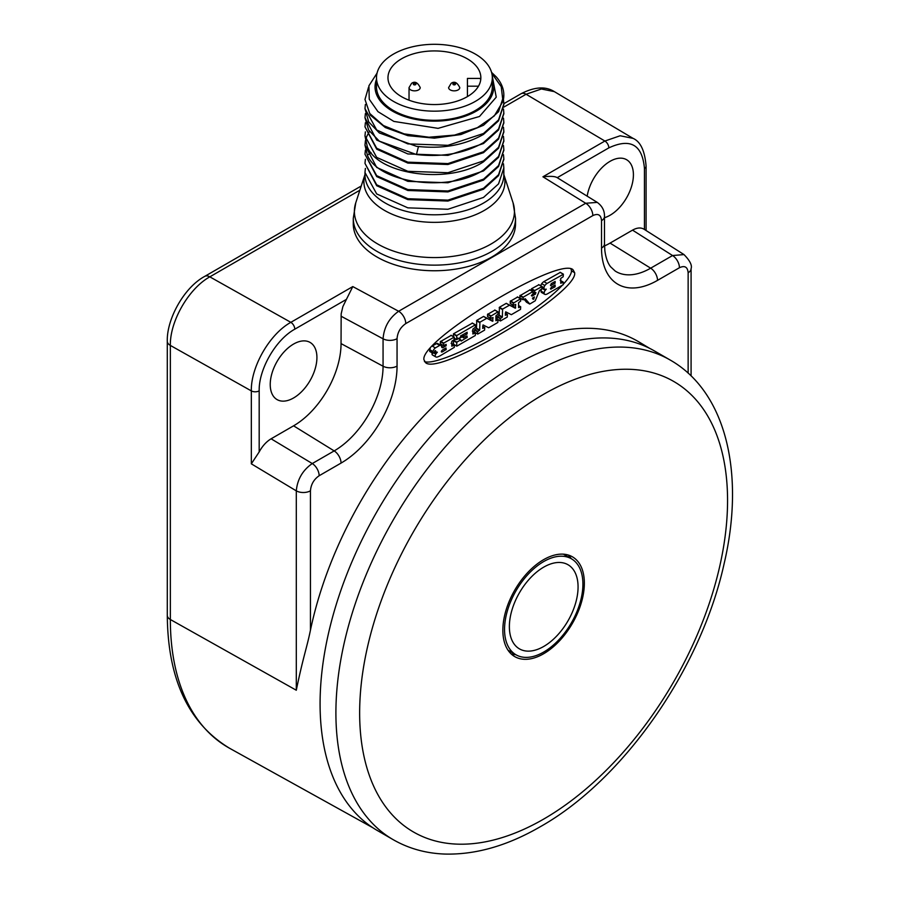 <?xml version="1.0" encoding="UTF-8"?>
<svg xmlns="http://www.w3.org/2000/svg" width="899" height="899" viewBox="0 0 899 899"><rect width="100%" height="100%" fill="white"/><g stroke="black" fill="none" stroke-linecap="round" stroke-linejoin="round"><path stroke-width="1.35" d="M503.833 103.688L521.049 93.743A10.069 5.81 60 0 1 526.084 94.249L541.4 88.99L554.335 91.631L633.098 138.39L620.175 135.76L604.881 141.031L542.94 176.788C550.424 176.013 555.189 176.305 557.223 177.676L597.262 202.387L585.699 203.264L398.639 311.268C389.188 317.976 383.997 327.157 383.064 338.811L383.064 366.219A69.144 39.916 -60 0 1 334.181 450.905L312.268 463.547C302.705 470.211 297.378 479.324 296.299 490.865L296.299 690.23L170.349 619.512L170.349 345.43C169.81 321.303 188.723 288.467 209.815 276.847L359.87 190.217M688.14 373.13L688.14 272.745C687.623 266.947 684.723 265.272 679.442 267.722L657.529 280.364A79.202 45.725 -60 0 1 601.521 248.034L601.521 220.626C601.004 214.827 598.105 213.153 592.823 215.603L405.764 323.595C400.482 327.247 397.572 332.27 397.055 338.676L397.055 366.084A79.202 45.725 -60 0 1 341.047 463.086L319.145 475.74C313.863 479.381 310.964 484.415 310.447 490.809L310.447 630.154C306.907 647.651 303.132 657 296.299 690.23M310.447 630.154A277.004 159.932 -60 0 1 499.293 354.97A277.004 159.932 -60 0 1 639.155 342.058A277.004 159.932 -60 0 1 646.1 346.654M670.204 360.038L654.371 350.902A276.937 159.887 120 0 0 515.902 364.612A276.937 159.887 -60 0 0 334.99 608.657A276.937 159.887 -60 0 0 377.434 830.575L393.256 839.711A276.937 159.887 120 0 1 350.812 617.793A276.937 159.887 120 0 1 531.736 373.748A276.937 159.887 120 0 1 670.204 360.038C726.471 392.076 745.136 474.099 724.144 563.583C701.209 668.406 623.715 779.804 540.119 826.822C507.25 845.835 475.38 854.904 444.522 854.05C425.811 853.331 408.73 848.555 393.256 839.711M502.856 630.244A57.626 33.274 120 0 0 514.79 656.63A57.626 33.274 120 0 0 559.189 641.189A57.626 33.274 120 0 0 584.35 583.204A57.626 33.274 120 0 0 572.416 556.818A57.626 33.274 120 0 0 528.005 572.258A57.626 33.274 120 0 0 502.856 630.244M511.104 653.876A57.626 33.274 120 0 0 515.869 654.708M571.292 558.717A57.626 33.274 120 0 0 568.179 555.009M582.912 584.17A55.423 31.993 120 0 0 571.438 558.796A55.423 31.993 120 0 0 528.724 573.652A55.423 31.993 120 0 0 504.541 629.424A55.423 31.993 -60 0 0 516.015 654.798A55.423 31.993 -60 0 0 558.717 639.942A55.423 31.993 -60 0 0 582.912 584.17M578.068 586.968A48.58 28.049 -60 0 1 543.726 646.46A48.58 28.049 -60 0 1 509.373 626.625A48.58 28.049 120 0 1 543.726 567.134A48.58 28.049 120 0 1 578.068 586.968M574.652 272.678L572.921 269.621C558.212 256.473 419.979 340.047 423.923 359.701L425.665 362.758C440.364 375.917 578.596 292.344 574.652 272.678L571.494 270.857L570.977 268.936M346.407 299.389L352.79 286.579L290.838 322.336C269.722 333.945 250.799 366.77 251.327 390.896L251.327 463.828L259.182 451.939C262.384 446.028 266.351 441.656 271.105 438.802L293.58 425.823A67.133 38.758 120 0 0 341.047 343.598L341.159 313.92L342.867 306.626L346.407 299.389L294.793 329.191A5.596 3.225 -120 0 0 290.838 322.336L209.815 276.847A10.069 5.81 60 0 0 204.77 276.353L361.229 186.014M353.285 218.3L353.285 223.918A81.124 46.838 0 0 0 403.37 267.194A81.124 46.838 0 0 0 491.775 257.035A81.124 46.838 0 0 0 515.532 223.918L515.532 218.3A81.124 46.838 180 0 1 491.775 251.428A81.124 46.838 180 0 1 403.37 261.575A81.124 46.838 180 0 1 353.285 218.3L355.757 202.837L365.106 174.125M688.14 272.745A10.069 5.81 -0 0 0 691.084 268.644C692.297 265.34 689.938 260.654 684.015 254.586L672.564 255.541L650.662 268.183A69.144 39.916 -60 0 1 615.242 271.093L610.635 266.801C607.724 263.137 605.802 257.743 604.847 250.596L604.476 243.921A10.069 5.81 0 0 1 601.521 248.034M316.92 357.532A33.016 19.059 120 0 0 309.874 342.305A33.016 19.059 120 0 0 284.511 351.408A33.016 19.059 120 0 0 270.228 384.491A33.016 19.059 120 0 0 276.87 399.482A33.016 19.059 120 0 0 302.379 390.896A33.016 19.059 120 0 0 316.92 357.532M604.51 245.933A67.133 38.758 120 0 0 610.061 243.101L632.536 230.133C637.02 227.638 640.83 227.323 643.987 229.189L684.015 254.586M604.476 217.693A33.016 19.059 120 0 0 633.413 174.811A33.016 19.059 120 0 0 626.367 159.584A33.016 19.059 120 0 0 603.184 166.495A33.016 19.059 120 0 0 587.182 196.139M503.496 163.843L503.833 167.956L498.552 183.868L483.505 197.443L447.949 209.265L407.843 207.849L376.692 193.937L364.983 172.529L365.376 168.416M503.496 145.571L503.833 149.683L498.552 165.596L483.505 179.171L447.949 190.993L407.843 189.577L376.692 175.665L364.983 154.257L365.376 150.144M503.496 154.707L503.833 158.82L498.552 174.732L483.505 188.307L447.949 200.129L407.843 198.713L376.692 184.801L364.983 163.393L365.376 159.28M503.496 136.434L503.833 140.547L498.552 156.46L483.505 170.035C448.871 192.982 378.355 183.081 367.354 155.111L364.983 145.121L365.376 141.008M365.477 140.547L366.758 136.434M366.961 135.985L369.208 131.872M364.983 154.257L376.692 176.586L407.843 190.487L447.949 191.914L483.505 180.081L498.552 166.506L503.833 150.144M364.983 145.121L376.692 167.439L407.843 181.351L447.949 182.778L483.505 170.945L498.552 157.37L503.833 141.008M503.496 127.298L503.833 131.411L498.552 147.324L483.505 160.899L447.949 172.72L407.843 171.304L376.692 157.392L364.983 135.985L367.354 146.885C378.355 174.867 448.871 184.756 483.505 161.809L498.552 148.234L503.833 131.872M364.983 163.393L376.692 185.722L407.843 199.623L447.949 201.05L483.505 189.217L498.552 175.642L503.833 159.28M503.496 109.026L503.833 113.139L498.552 129.051L483.505 142.626C464.345 153.482 441.993 157.449 416.439 154.527L379.333 141.154L368.669 130.119L364.983 117.713L365.376 113.6M503.496 118.162L503.833 122.275L498.552 138.188L483.505 151.762L447.949 163.584L407.843 162.168L376.692 148.256L364.983 126.849L365.376 122.736M364.983 135.985L365.376 131.872M368.523 87.27L364.983 99.441L369.759 113.499L383.435 125.557L404.112 133.872L428.969 137.221L454.568 135.086L477.391 127.658L494.304 115.904L502.979 101.362L501.226 86.675L491.809 73.313M503.496 99.89L503.833 104.003L498.552 119.915L483.505 133.49L447.949 145.312L407.843 143.896L376.692 129.984L364.983 108.577L365.376 104.464M491.562 72.37L496.27 76.898A69.425 40.084 180 0 1 503.833 95.103A69.425 40.084 180 0 1 502.979 101.362M503.833 95.429L498.552 111.69L483.505 125.264L460.973 134.524L434.408 138.154L407.843 135.67L385.323 127.546L370.276 115.117L364.983 99.441M377.063 73.111L368.916 85.787L369.242 99.227L377.951 111.645L393.841 121.41L438.083 128.355L479.493 116.488L496.248 97.159L492.214 75.774M492.315 79.348A59.356 34.263 180 0 1 476.38 111.105A59.356 34.263 180 0 1 405.775 116.892A59.356 34.263 180 0 1 376.501 79.348M364.983 108.577L368.669 121.893L379.333 132.94L416.439 146.301C441.993 149.223 464.345 145.267 483.505 134.4L498.552 120.826L503.833 104.464M376.501 77.741L376.501 86.877A57.907 33.432 0 0 0 412.248 117.758A57.907 33.432 0 0 0 475.357 110.51A57.907 33.432 0 0 0 492.315 86.877L492.315 77.741A57.907 33.432 180 0 1 475.357 101.373A57.907 33.432 0 0 1 412.248 108.622A57.907 33.432 0 0 1 376.501 77.741A57.907 33.432 0 0 1 393.47 54.097A57.907 33.432 180 0 1 456.568 46.849A57.907 33.432 180 0 1 492.315 77.741M401.572 58.783A46.433 26.813 180 0 1 452.186 52.974A46.433 26.813 180 0 1 480.853 77.741A46.433 26.813 180 0 1 467.244 96.699A46.433 26.813 0 0 1 416.642 102.508A46.433 26.813 0 0 1 387.975 77.741A46.433 26.813 0 0 1 401.572 58.783M480.684 80.022A46.433 26.813 0 0 0 480.358 78.427L467.424 78.427L467.424 86.18L478.482 86.18M467.424 96.598L467.424 86.18M364.983 126.849L376.692 149.167L407.843 163.079L447.949 164.506L483.505 152.673L498.552 139.098L503.833 122.736M364.983 117.713L376.692 140.03L407.843 153.943L447.949 155.37L483.505 143.537L498.552 129.962L503.833 113.6M424.44 361.623C441.308 367.354 534.422 315.774 562.302 285.264M563.381 284.118C568.741 278.319 571.438 273.903 571.494 270.857M541.614 289.186A2.888 1.663 120 0 0 540.996 291.074A1.989 1.146 120 0 0 540.996 291.388A2.798 1.618 120 0 0 541.569 292.49A2.798 1.618 120 0 0 541.872 292.602M542.513 288.017L542.153 288.444A2.888 1.663 120 0 0 542.007 288.613M560.223 272.442L543.873 281.612A6.259 3.618 120 0 0 541.704 283.691A2.787 1.607 120 0 0 540.838 285.815M538.849 284.781L531.556 288.725L531.32 290.635M524.083 299.311L526.533 302.221M529.927 289.928L519.858 295.749L519.925 297.974L523.083 299.805L525.23 298.715L529.814 304.019L535.231 300.772L539.501 290.523L542.007 288.691L542.007 286.601L543.996 287.736A1.989 1.146 120 0 0 543.985 288.051A2.843 1.641 120 0 0 544.569 289.208A2.843 1.641 120 0 0 545.311 289.321L546.232 289.163L545.311 290.276A2.888 1.663 120 0 0 544.153 292.905A1.989 1.146 120 0 0 544.153 293.22A2.798 1.618 120 0 0 544.727 294.31A2.798 1.618 120 0 0 545.041 294.423A5.99 3.45 120 0 0 547.21 293.973L563.156 284.769L563.313 282.14L560.74 283.286L560.74 278.398L563.156 276.746L563.381 274.262L547.042 283.443A6.259 3.618 120 0 0 544.873 285.511A2.787 1.607 120 0 0 543.996 287.736M497.102 318.988L500.496 320.943L507.261 317.044L507.418 314.414L505.317 315.291L505.699 311.829L511.34 314.684L520.51 309.391L520.678 306.761L518.588 307.627L518.588 302.738L520.735 300.974L520.678 298.738L513.374 303.143L513.441 305.368L515.689 304.413L515.307 308.211L509.519 305.177L502.586 309.11L502.361 316.999L500.271 318.729L500.271 320.819L497.102 318.988L497.102 316.897L500.271 318.729M512.52 304.84L512.138 306.379L506.204 303.368L499.417 307.278L499.192 315.167L497.102 316.897M510.216 303.401L513.374 305.222L510.216 303.401L510.216 301.311L513.374 303.143M517.577 297.063L510.216 301.311M474.425 332.079L477.818 334.035L484.583 330.135L484.741 327.506L482.639 328.382L483.021 324.921L488.663 327.775L497.832 322.483L498.001 319.853L495.911 320.729L495.911 315.83L498.057 314.066L498.001 311.829L490.697 316.234L490.764 318.471L493 317.504L492.618 321.303L486.842 318.268L479.909 322.202L479.684 330.09L477.594 331.821L477.594 333.911L474.425 332.079L474.425 329.989L477.594 331.821M489.843 317.931L489.461 319.471L483.527 316.459L476.74 320.37L476.515 328.259L474.425 329.989M487.528 316.493L490.697 318.325L487.528 316.493L487.528 314.403L490.697 316.234M494.899 310.155L487.528 314.403M453.478 344.182L456.861 346.137L475.301 335.496L475.459 332.866L472.885 334.012L472.885 329.124L475.526 327.079L475.301 324.865L456.737 335.574L456.737 339.586L460.603 337.35L461.052 335.698L467.154 332.248L466.986 334.012L463.783 335.866L463.547 337.664L466.986 335.934L467.222 337.282L461.142 341.058L460.693 339.923L456.861 342.137L456.636 346.003L453.478 344.182L453.478 340.699L456.636 342.53M455.748 339.125L453.478 340.699M462.03 336.889L458.827 338.743M472.357 323.168L453.568 333.754L453.343 336.563M432.273 352.959A2.124 1.225 120 0 0 432.262 354.824A5.091 2.933 120 0 0 432.565 355.038A5.091 2.933 120 0 0 432.902 355.195M429.711 351.363L432.936 353.341L434.431 352.296A116.69 67.369 120 0 0 434.431 351.992A1.54 0.888 -60 0 1 434.498 351.543L434.925 350.857L435.779 351.34A3.439 1.989 120 0 0 436.33 352.026A3.439 1.989 120 0 0 436.476 352.093A15.159 8.754 120 0 0 437.352 352.183L436.656 352.981A4.63 2.675 120 0 0 436.082 353.712L435.79 354.139A2.124 1.225 120 0 0 435.431 356.645A5.091 2.933 120 0 0 435.723 356.869A5.091 2.933 120 0 0 437.734 356.881A23.588 13.62 120 0 0 440.431 355.622L454.321 347.34L454.253 345.115L451.792 346.194L451.792 341.305L454.096 339.71L454.253 337.091L443.724 343.092L443.555 345.722L446.129 344.384L446.196 345.553L443.454 347.396A3.147 1.82 -60 0 1 442.432 347.711A1.955 1.135 -60 0 1 442.083 347.621A1.955 1.135 -60 0 1 441.802 347.306A5.113 2.955 -60 0 1 441.634 346.834L441.476 346.295A5.776 3.338 120 0 0 441.252 345.71A3.09 1.787 120 0 0 440.892 345.385A3.09 1.787 120 0 0 440.6 345.272A2.236 1.292 120 0 0 439.712 345.407L435.386 347.902A4.169 2.405 120 0 0 432.925 351.509A1.157 0.674 120 0 0 432.868 351.981L432.868 353.195L429.711 351.363L429.711 350.149L432.868 351.981M430.239 348.43A4.169 2.405 120 0 0 429.756 349.677A1.157 0.674 120 0 0 429.711 350.149M437.982 343.755A3.09 1.787 120 0 0 437.734 343.553A3.09 1.787 120 0 0 437.442 343.44A2.236 1.292 120 0 0 436.543 343.575L432.554 345.879M441.802 344.699L440.757 345.306M440.33 343.744L443.488 345.576L440.33 343.744L440.33 341.654L443.488 343.485M451.152 335.406L440.33 341.654M540.996 291.388L544.153 293.22M540.996 291.074L544.153 292.905M542.153 288.444L545.311 290.276M542.007 286.916L543.985 288.051M543.873 281.612L547.042 283.443M550.424 285.017L551.211 285.477L551.211 283.635L555.155 281.443L554.986 283.286L550.66 285.522M550.424 288.601L551.211 289.062L551.211 287.219L555.155 285.028L554.986 286.871L550.66 289.107M542.007 286.601L534.714 290.557L534.557 293.186L535.905 292.557L535.433 294.074L532.062 296.142L531.354 295.513L533.085 293.849L532.86 291.624L523.24 297.176L523.016 299.659L519.858 297.827M534.467 296.962L533.096 299.378L532.59 298.041L534.467 296.962M432.262 354.824L435.431 356.645M434.453 351.711L436.656 352.981M434.723 351.082L436.206 351.936M434.925 350.857A1.955 1.135 -60 0 1 435.285 350.61L435.543 350.7A1.899 1.101 -60 0 1 435.655 350.981A5.933 3.427 120 0 0 435.779 351.34M446.196 349.419L442.611 351.756A3.686 2.124 -60 0 1 441.881 352.003A1.888 1.09 -60 0 1 441.533 352.003L441.42 351.251A1.427 0.832 -60 0 1 441.611 350.936A2.663 1.54 -60 0 1 442.094 350.363A3.281 1.899 -60 0 1 442.87 349.745L445.971 347.947L446.196 349.419L444.814 348.621M432.318 346.137L435.386 347.902M436.543 343.575L439.712 345.407M437.442 343.44L440.6 345.272M441.499 351.116L442.611 351.756M441.297 351.678L441.881 352.003M503.732 107.15L526.084 94.249L604.881 141.031A5.596 3.225 -120 0 1 608.837 147.874L557.223 177.676M229.638 748.294A279.589 161.427 -60 0 1 170.349 619.512A10.069 5.81 0 0 1 167.293 615.343C167.787 679.172 188.565 723.481 229.638 748.294L372.827 827.732M543.603 394.313A260.159 150.2 120 0 0 359.645 712.929A260.159 150.2 120 0 0 543.603 819.135A260.159 150.2 120 0 0 727.561 500.518A260.159 150.2 120 0 0 543.603 394.313M319.145 475.74A10.069 5.81 -120 0 0 312.268 463.547L271.105 438.802M341.047 463.086A10.069 5.81 -120 0 0 334.181 450.905L293.58 425.823M310.447 490.809A10.069 5.81 180 0 1 296.299 490.865L251.327 463.828M167.293 615.343L167.293 341.26A10.069 5.81 0 0 0 170.349 345.43L251.327 390.896A5.596 3.225 180 0 0 259.182 390.863L259.182 451.939M352.79 286.579L398.639 311.268A10.069 5.81 -120 0 1 405.764 323.595M592.823 215.603A10.069 5.81 -120 0 0 585.699 203.264L542.94 176.788M691.084 268.644A10.069 5.81 -0 0 0 691.084 268.632L691.084 375.894M679.442 267.722A10.069 5.81 -120 0 0 672.564 255.541L632.536 230.133M657.529 280.364A10.069 5.81 -120 0 0 650.662 268.183L610.061 243.101M601.521 220.626A10.069 5.81 -0 0 0 604.476 216.513L604.476 243.921M397.055 338.676A10.069 5.81 180 0 1 383.064 338.811L341.047 316.19M397.055 366.084A10.069 5.81 180 0 1 383.064 366.219L341.047 343.598M294.793 329.191C275.858 339.474 258.631 369.32 259.182 390.863M644.448 229.481L644.448 168.439A5.596 3.225 -0 0 0 646.089 166.146C644.864 150.886 640.526 141.637 633.098 138.39M644.448 168.439C642.324 144.694 630.457 137.839 608.837 147.874M515.532 218.3L513.071 202.837A80.033 46.209 180 0 1 491 244.045A80.033 46.209 180 0 1 397.055 252.237A80.033 46.209 180 0 1 355.757 202.837M364.983 174.507A70.515 40.713 0 0 0 401.797 217.738A70.515 40.713 0 0 0 484.269 210.433A70.515 40.713 0 0 0 503.833 174.507M364.983 172.529L364.983 174.709A69.425 40.084 0 0 0 407.843 211.748A69.425 40.084 0 0 0 483.505 203.062A69.425 40.084 0 0 0 503.833 174.709L503.833 167.956M371.085 152.706L367.354 155.111M418.451 146.548L416.439 154.527M458.153 89.9A5.596 3.225 0 0 0 459.782 87.619C457.231 82.393 454.343 80.989 451.118 83.382L448.601 87.619A5.596 3.225 0 0 0 452.051 90.597A5.596 3.225 0 0 0 458.153 89.9M453.253 83.596A1.326 0.764 0 0 0 455.13 84.675A1.326 0.764 0 0 0 453.253 83.596M418.586 89.9A5.596 3.225 0 0 0 420.226 87.619C417.664 82.393 414.776 80.989 411.562 83.382L409.034 87.619A5.596 3.225 0 0 0 412.495 90.597A5.596 3.225 0 0 0 418.586 89.9M413.686 83.596A1.326 0.764 0 0 0 415.574 84.675A1.326 0.764 0 0 0 413.686 83.596M559.998 272.307L563.156 274.139M560.74 280.769L563.156 282.162M541.704 283.691L544.873 285.511M553.863 282.117L555.222 282.893M553.402 282.376L554.986 283.286M553.863 285.691L555.222 286.478M553.402 285.961L554.986 286.871M531.556 288.725L534.714 290.557M531.32 289.118L534.489 290.95M538.625 284.646L541.782 286.478M526.466 302.176L529.623 304.008M519.858 295.749L523.016 297.569M520.083 295.355L523.24 297.176M529.702 289.804L532.86 291.624M533.085 293.063L535.242 294.299M533.085 292.714L535.433 294.074M533.085 292.231L534.489 293.04L533.085 292.231M532.635 298.019L534.006 298.805M532.422 298.232L533.815 299.041M518.588 305.66L520.51 306.784M505.317 313.313L507.261 314.436M497.327 316.504L500.496 318.336M498.967 315.56L502.136 317.392M499.192 315.167L502.361 316.999M499.192 307.672L502.361 309.503M499.417 307.278L502.586 309.11M506.204 303.368L509.362 305.188M506.351 303.345L509.519 305.177M512.138 306.379L515.307 308.211M512.52 305.975L515.689 307.795M510.441 300.918L513.599 302.749M517.352 296.928L520.51 298.76M494.675 310.02L497.832 311.852M495.911 318.752L497.832 319.875M482.639 326.404L484.583 327.528M474.65 329.596L477.818 331.428M476.29 328.652L479.459 330.484M476.515 328.259L479.684 330.09M476.515 320.763L479.684 322.595M476.74 320.37L479.909 322.202M483.527 316.459L486.685 318.291M483.673 316.437L486.842 318.268M489.461 319.471L492.618 321.303M489.843 319.066L493 320.887M487.764 314.009L490.921 315.841M472.132 323.033L475.301 324.865M472.885 331.495L475.301 332.888M453.703 340.305L456.861 342.137M458.411 338.608L460.693 339.923M465.48 336.81L466.986 337.676M465.94 336.552L467.222 337.282M460.827 336.091L463.547 337.664L460.827 336.091M461.816 335.248L463.547 336.26M462.266 334.99L463.783 335.866M465.48 333.136L466.986 334.012M465.94 332.877L467.222 333.619M454.321 338.193L456.512 339.451L454.321 338.193M453.343 334.147L456.512 335.968M453.568 333.754L456.737 335.574M450.927 335.271L454.096 337.103M451.792 343.8L454.096 345.126M433.745 352.959L435.79 354.139M434.251 352.655L436.082 353.712M429.756 349.677L432.925 351.509M441.836 347.362L442.432 347.711M441.465 346.25L443.454 347.396M444.634 345.171L445.971 345.946M445.084 344.913L446.196 345.553M440.555 341.26L443.724 343.092M444.353 348.879L445.971 349.812M521.049 93.743C534.5 86.81 545.603 86.102 554.335 91.631M563.392 554.155L571.438 558.796M507.98 650.157L516.015 654.798M649.606 348.329L639.155 342.058M167.293 341.26C166.585 319.482 183.812 287.59 204.77 276.353M604.476 216.513C604.645 210.771 602.251 206.062 597.262 202.387M646.089 166.146L646.089 230.526M513.071 202.837L503.71 174.125M503.833 150.605L503.833 149.683M503.833 140.547L503.833 141.469M503.833 95.103L503.833 95.788M409.034 100.194L409.034 87.619M503.833 132.333L503.833 131.411M503.833 123.197L503.833 122.275M503.833 113.139L503.833 114.061M503.833 104.925L503.833 104.003M503.833 159.741L503.833 158.82M560.156 272.296L563.313 274.116M560.156 280.319L563.313 282.14M541.569 292.49L544.727 294.31M541.412 287.377L544.569 289.208M538.782 284.635L541.94 286.455M526.488 302.21L529.657 304.031M519.925 297.974L523.083 299.805M529.859 289.781L533.017 291.613M533.085 292.332L534.557 293.186M518.588 305.559L520.678 306.761M505.317 313.2L507.418 314.414M497.169 319.134L500.338 320.965M510.272 303.547L513.441 305.368M517.509 296.917L520.678 298.738M494.832 310.009L498.001 311.829M495.911 318.651L498.001 319.853M482.639 326.292L484.741 327.506M474.492 332.225L477.661 334.057M487.595 316.639L490.764 318.471M472.29 323.022L475.459 324.842M472.29 331.046L475.459 332.866M453.534 344.328L456.703 346.149M457.681 338.08L460.85 339.912M460.457 335.979L463.614 337.81M453.411 337.766L456.58 339.597M451.084 335.26L454.253 337.091M451.084 343.283L454.253 345.115M432.565 355.038L435.723 356.869M436.33 352.026L434.711 351.093M429.778 351.509L432.936 353.341M437.734 343.553L440.892 345.385M440.398 343.89L443.555 345.722"/></g></svg>
